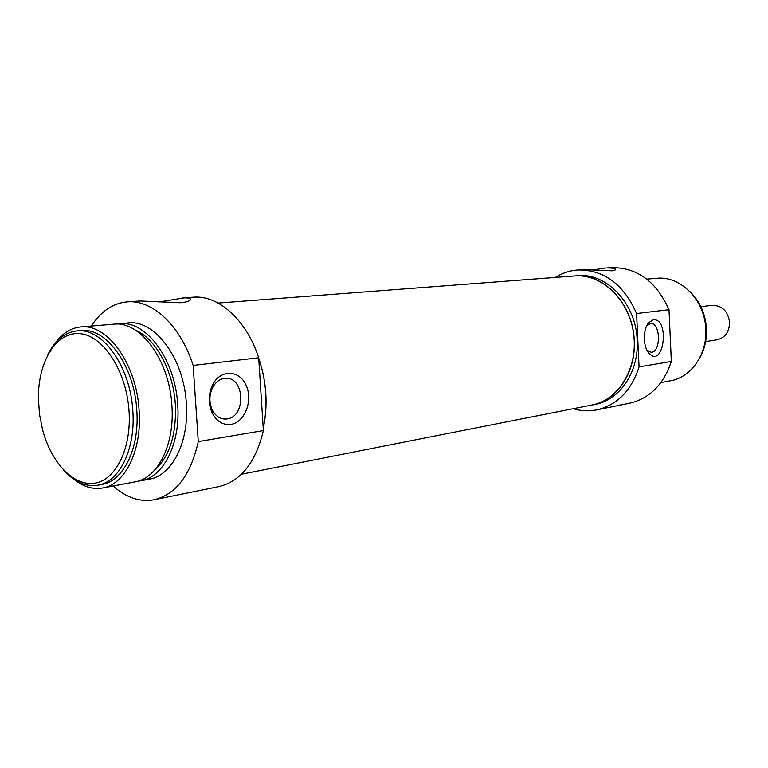<?xml version="1.0" encoding="UTF-8"?>
<svg xmlns="http://www.w3.org/2000/svg" width="768" height="768" viewBox="0 0 768 768"><rect width="100%" height="100%" fill="white"/><g stroke="black" fill="none" stroke-linecap="round" stroke-linejoin="round"><path stroke-width="1.15" d="M129.014 410.678C131.731 447.811 116.112 479.76 95.04 483.13C73.978 486.806 51.398 463.094 42.653 430.042L39.542 414.547L38.4 398.784C37.91 361.92 56.026 331.728 79.45 333.629C102.835 335.03 126.355 370.57 129.014 410.678M227.059 418.915L225.37 419.059C219.974 418.963 215.693 416.093 212.525 410.458C208.963 402.864 209.011 395.203 212.669 387.466C215.904 381.686 220.214 378.634 225.61 378.298C244.829 376.848 246.23 416.861 227.059 418.915M158.842 302.006L184.128 297.85C189.322 297.83 191.318 298.589 190.118 300.134C188.88 301.373 185.616 302.237 180.317 302.726L140.006 300.97L127.248 301.853C152.352 299.482 180.547 325.584 193.152 365.443L198.288 441.6C190.752 474.989 176.035 494.371 154.166 499.728C139.939 502.253 126.269 497.674 113.155 486M154.166 499.728L218.938 486.586C240.854 481.238 255.677 462.566 263.386 430.57L198.288 441.6M63.312 469.814C74.141 481.93 85.68 487.046 97.91 485.184C119.587 481.939 135.84 448.608 132.787 410.438C130.291 366.086 102.163 327.427 76.925 330.922C64.627 332.381 54.874 340.397 47.674 354.979M76.925 330.922L80.909 330.576C106.157 327.091 134.275 365.635 136.762 409.882C139.795 447.946 123.533 481.2 101.837 484.445L97.91 485.184M230.947 424.378C244.819 422.381 253.2 400.56 246.173 385.421C239.578 369.907 220.694 369.053 212.746 384.566C208.109 394.387 208.042 404.102 212.573 413.722C217.162 421.718 223.286 425.27 230.947 424.378M263.386 430.57L258.701 357.763C246.355 319.728 218.342 294.845 193.171 297.187L182.736 297.926M193.152 365.443L258.701 357.763M265.805 393.427C266.554 405.61 265.699 417.206 263.232 428.218C268.118 405.149 266.621 381.83 258.739 358.262C262.637 369.523 264.998 381.245 265.805 393.427M55.392 342.931C62.41 333.283 70.848 327.965 80.698 326.957C107.078 323.366 136.493 363.677 139.085 409.978C142.262 449.798 125.251 484.55 102.605 487.987C92.851 489.648 83.309 486.768 73.978 479.357M80.698 326.957L113.626 324.173C140.093 320.611 169.421 360.01 171.878 405.312C174.931 444.278 157.795 478.387 135.072 481.862L102.605 487.987M135.178 329.99C155.645 338.515 173.328 370.618 175.354 404.4C176.582 434.688 169.574 456.72 154.32 470.486M116.554 324.067L119.462 323.683C145.949 320.122 175.258 359.357 177.686 404.486C180.72 443.299 163.565 477.293 140.832 480.778L137.952 481.171M119.462 323.683L128.141 322.944C154.646 319.392 183.926 358.387 186.317 403.258C189.322 441.85 172.128 475.67 149.386 479.155L140.832 480.778M91.363 326.054C100.886 311.28 112.848 303.216 127.248 301.853M700.886 306.662L712.214 305.328C722.17 305.434 727.958 311.126 729.6 322.406C729.302 332.006 725.078 337.814 716.909 339.84L705.648 341.587M555.312 277.43C562.234 273.082 569.702 270.595 577.728 269.99C603.946 269.654 623.568 284.17 636.576 313.517L639.062 366.912C631.286 390.72 617.184 405.043 596.755 409.891L629.539 403.229C649.699 398.458 663.629 384.528 671.338 361.44L669.005 309.715C656.266 281.309 636.96 267.283 611.098 267.629L606.874 267.946C612.998 267.926 615.869 268.57 615.504 269.875L612.259 270.826L583.354 269.597M596.755 409.891C588.874 411.437 581.021 411.043 573.197 408.71M241.469 474.23L592.262 404.938C618.547 400.109 638.026 368.131 633.715 334.579C629.702 300.989 602.947 274.435 576.211 275.866L577.747 275.731C606.547 272.534 636.154 303.696 637.171 340.253C639.034 371.635 619.795 400.118 595.238 404.352L592.262 404.938C616.838 400.704 636.106 372.154 634.234 340.666C633.206 304.013 603.542 272.755 574.714 275.962L218.141 303.053M660.902 382.598L670.464 380.794C691.046 377.386 707.203 354.48 705.782 329.414C705.091 300.269 680.592 275.491 656.525 278.304L646.8 279.12M671.338 361.44L639.062 366.912M636.576 313.517L669.005 309.715M621.408 404.88L618.221 405.216M593.981 269.731L605.626 268.013M653.357 319.795L648.778 322.57C642.701 329.117 642.95 347.443 649.21 353.568C663.888 368.784 670.022 318.048 653.357 319.795M646.762 325.747L650.717 323.568C660.73 322.56 661.142 352.618 651.11 352.272L646.906 350.16M690.048 291.734C700.07 301.574 705.552 314.016 706.493 329.05C706.867 340.08 704.438 350.026 699.197 358.877M223.901 418.992L225.37 419.059M212.525 410.458L212.573 413.722M212.669 387.466L212.746 384.566M577.728 269.99L583.354 269.587M647.04 350.304L649.21 353.568M646.8 325.651L648.778 322.57"/></g></svg>
